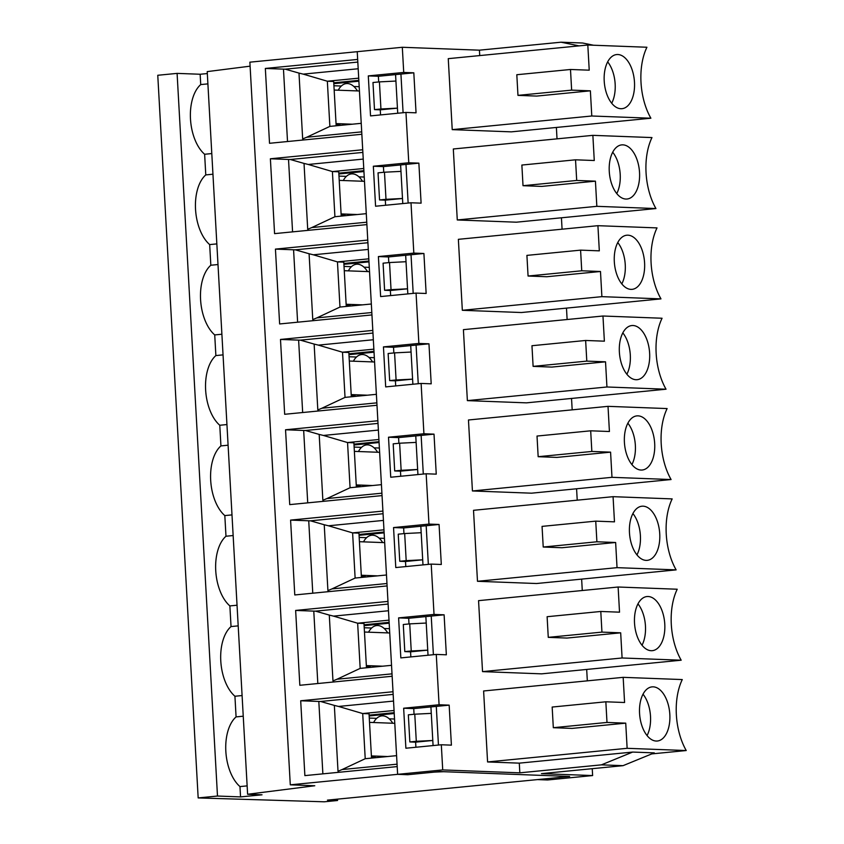 <?xml version="1.0" encoding="UTF-8"?>
<svg xmlns="http://www.w3.org/2000/svg" width="844" height="844" viewBox="0 0 844 844"><rect width="100%" height="100%" fill="white"/><g stroke="black" fill="none" stroke-linecap="round" stroke-linejoin="round"><path stroke-width="1.27" d="M359.185 86.7L353.879 86.51M341.335 86.035L333.929 85.75M333.813 83.651L358.879 81.193M364.239 177.04L358.932 176.839M346.378 176.364L338.982 176.09M338.866 173.98L363.933 171.532M369.292 267.369L363.986 267.168M351.431 266.693L344.025 266.419M343.909 264.309L368.976 261.862M374.335 357.698L369.028 357.497M356.484 357.023L349.078 356.748M348.962 354.638L374.029 352.191M379.389 448.027L374.082 447.837M361.527 447.362L354.132 447.077M354.016 444.978L379.083 442.52M384.442 538.366L379.135 538.166M366.581 537.691L359.175 537.417M359.059 535.307L384.136 532.859M389.485 628.696L384.178 628.495M371.634 628.02L364.228 627.746M364.112 625.636L389.179 623.188M394.538 719.025L389.232 718.824M376.688 718.349L369.282 718.075M369.166 715.965L394.232 713.518M339.372 123.72A24.603 13.62 84.4 0 0 340.322 125.376M357.434 90.92A24.603 13.62 84.4 0 0 346.43 83.577A24.603 13.62 84.4 0 0 338.254 90.192M344.415 214.049A24.603 13.62 84.4 0 0 345.365 215.705M362.487 181.249A24.603 13.62 84.4 0 0 351.484 173.906A24.603 13.62 84.4 0 0 343.308 180.532M349.469 304.378A24.603 13.62 84.4 0 0 350.418 306.034M367.53 271.578A24.603 13.62 84.4 0 0 356.527 264.235A24.603 13.62 84.4 0 0 348.361 270.861M354.522 394.718A24.603 13.62 84.4 0 0 355.472 396.374M372.584 361.918A24.603 13.62 84.4 0 0 361.58 354.564A24.603 13.62 84.4 0 0 353.404 361.19M359.565 485.047A24.603 13.62 84.4 0 0 360.525 486.703M377.637 452.247A24.603 13.62 84.4 0 0 366.634 444.904A24.603 13.62 84.4 0 0 358.457 451.519M364.619 575.376A24.603 13.62 84.4 0 0 365.568 577.032M382.691 542.576A24.603 13.62 84.4 0 0 371.687 535.233A24.603 13.62 84.4 0 0 363.511 541.859M369.672 665.705A24.603 13.62 84.4 0 0 370.621 667.361M387.734 632.905A24.603 13.62 84.4 0 0 376.73 625.562A24.603 13.62 84.4 0 0 368.564 632.188M374.725 756.045A24.603 13.62 84.4 0 0 375.675 757.701M392.787 723.245A24.603 13.62 84.4 0 0 381.783 715.891A24.603 13.62 84.4 0 0 373.607 722.517M339.858 124.606L336.091 124.469M352.286 124.205L336.039 123.593M334.171 90.044L359.428 90.994M344.911 214.946L341.145 214.798M357.328 214.534L341.092 213.922M339.214 180.373L364.481 181.323M349.965 305.275L346.198 305.127M362.382 304.863L346.146 304.262M344.268 270.702L369.524 271.652M355.007 395.604L351.241 395.467M367.435 395.203L351.199 394.591M349.321 361.042L374.578 361.992M360.061 485.933L356.295 485.796M372.478 485.532L356.242 484.92M354.374 451.371L379.631 452.321M365.114 576.273L361.348 576.125M377.532 575.861L361.295 575.249M359.417 541.7L384.674 542.65M370.168 666.602L366.391 666.454M382.585 666.19L366.349 665.589M364.471 632.029L389.728 632.979M375.211 756.931L371.444 756.794M387.639 756.53L371.392 755.918M369.524 722.369L394.781 723.319M434.554 772.091L407.726 774.718L397.629 774.338L290.283 784.825L314.78 785.753L247.608 794.267L262.02 794.805L240.551 796.905L217.488 796.04L198.171 797.928L324.244 801.8L337.558 800.502L327.461 800.123L564.277 776.976L566.05 776.311L443.533 771.701L434.554 772.091M433.077 745.568L430.915 706.924M414.773 714.203L408.338 714.836L409.846 741.939L415.617 742.15L432.793 740.473L416.292 741.306L414.773 714.203L431.273 713.37M428.024 655.239L425.861 616.595M409.73 623.874L403.284 624.507L404.803 651.6L410.564 651.821L427.739 650.144L411.239 650.977L409.73 623.874L426.231 623.041M422.981 564.9L420.818 526.255M404.677 533.545L398.231 534.178L399.75 561.271L405.51 561.492L422.696 559.815L406.186 560.648L404.677 533.545L421.177 532.712M417.928 474.571L415.765 435.926M399.623 443.216L393.188 443.838L394.697 470.941L400.467 471.163L417.643 469.475L401.143 470.308L399.623 443.216L416.124 442.383M412.874 384.242L410.712 345.597M394.57 352.876L388.134 353.509L389.654 380.612L395.414 380.823L412.589 379.146L396.089 379.979L394.57 352.876L411.081 352.043M407.821 293.912L405.669 255.268M389.527 262.547L383.081 263.18L384.6 290.273L390.361 290.494L407.536 288.817L391.036 289.65L389.527 262.547L406.027 261.714M402.778 203.573L400.615 164.928M384.474 172.218L378.038 172.851L379.547 199.944L385.318 200.165L402.493 198.488L385.993 199.321L384.474 172.218L400.974 171.385M397.724 113.244L395.562 74.599M379.42 81.889L372.985 82.512L374.493 109.614L380.264 109.836L397.44 108.148L380.939 108.981L379.42 81.889L395.92 81.056M361.717 131.864L306.752 137.234L302.669 138.933L298.987 73.09L285.261 69.166L357.814 62.076M479.73 55.588L479.434 50.176L402.314 47.275L357.234 51.684L397.629 774.338L407.726 774.718L439.924 771.564L569.647 776.448L537.449 779.592L547.534 779.972L592.625 775.562L541.458 773.642L623.041 765.666L601.424 764.854L519.83 772.83L442.72 769.928L397.629 774.338L397.197 766.595L304.874 775.615L300.696 700.773L393.019 691.742L392.154 676.255L299.831 685.286L295.643 610.434L387.966 601.413L387.101 585.926L294.778 594.957L290.589 520.104L382.912 511.084L382.047 495.597L289.724 504.617L285.546 429.775L377.859 420.755L376.994 405.268L284.671 414.288L280.493 339.446L372.816 330.415L371.951 314.928L279.628 323.959L275.439 249.107L367.762 240.086L366.897 224.599L274.574 233.63L270.386 158.778L362.709 149.757L361.844 134.27L269.521 143.29L265.343 68.448L283.468 69.134A12.945 0.812 176.8 0 0 285.261 69.166M211.791 153.566L204.628 154.262A38.845 21.501 -95.6 0 1 190.48 118.962A38.845 21.501 -95.6 0 1 200.724 84.579L207.898 83.872M358.711 78.165L327.345 81.224L303.218 74.124L358.183 68.754M298.987 73.09L303.218 74.124M306.752 137.234L329.867 126.4L361.232 123.329M336.165 125.777L333.686 81.467L327.345 81.224L329.867 126.4M366.76 222.194L311.805 227.563L334.92 216.729L366.285 213.659M363.764 168.494L332.399 171.564L308.271 164.464L363.236 159.094M270.386 158.778L288.521 159.463A12.945 0.812 176.8 0 0 290.315 159.495L362.857 152.405M311.805 227.563L307.712 229.262L304.03 163.419L308.271 164.464M341.219 216.117L338.739 171.796L332.399 171.564L334.92 216.729M304.03 163.419L290.315 159.495M216.845 243.895L209.671 244.591A38.845 21.501 -95.6 0 1 195.534 209.291A38.845 21.501 -95.6 0 1 205.778 174.908L212.941 174.212M371.814 312.523L316.848 317.893L339.974 307.058L371.339 303.998M368.807 258.823L337.452 261.893L313.324 254.793L368.29 249.423M275.439 249.107L293.575 249.792A12.945 0.812 176.8 0 0 295.358 249.824L367.91 242.734M316.848 317.893L312.765 319.602L309.083 253.749L313.324 254.793M346.262 306.446L343.793 262.136L337.452 261.893L339.974 307.058M309.083 253.749L295.358 249.824M221.888 334.224L214.724 334.92A38.845 21.501 -95.6 0 1 200.577 299.62A38.845 21.501 -95.6 0 1 210.831 265.238L217.995 264.541M376.867 402.852L321.902 408.232L345.027 397.387L376.382 394.327M373.86 349.163L342.495 352.222L318.378 345.122L373.333 339.752M280.493 339.446L298.618 340.121A12.945 0.812 176.8 0 0 300.411 340.153L372.964 333.063M321.902 408.232L317.819 409.931L314.137 344.078L318.378 345.122M351.315 396.775L348.836 352.465L342.495 352.222L345.027 397.387M314.137 344.078L300.411 340.153M226.941 424.553L219.778 425.26A38.845 21.501 -95.6 0 1 205.63 389.96A38.845 21.501 -95.6 0 1 215.874 355.577L223.048 354.87M381.91 493.191L326.955 498.561L350.07 487.726L381.435 484.656M378.914 439.492L347.549 442.551L323.421 435.451L378.386 430.081M285.546 429.775L303.671 430.461A12.945 0.812 176.8 0 0 305.465 430.493L378.017 423.403M326.955 498.561L322.862 500.26L319.18 434.417L323.421 435.451M356.368 487.104L353.889 442.794L347.549 442.551L350.07 487.726M319.18 434.417L305.465 430.493M231.994 514.893L224.82 515.589A38.845 21.501 -95.6 0 1 210.683 480.289A38.845 21.501 -95.6 0 1 220.928 445.906L228.091 445.199M386.963 583.52L331.998 588.89L355.124 578.056L386.489 574.986M383.957 529.821L352.602 532.891L328.474 525.791L383.44 520.41M290.589 520.104L308.725 520.79A12.945 0.812 176.8 0 0 310.518 520.822L383.06 513.732M331.998 588.89L327.915 590.589L324.233 524.746L328.474 525.791M361.422 577.444L358.943 533.123L352.602 532.891L355.124 578.056M324.233 524.746L310.518 520.822M237.037 605.222L229.874 605.918A38.845 21.501 -95.6 0 1 215.737 570.618A38.845 21.501 -95.6 0 1 225.981 536.235L233.144 535.539M392.017 673.85L337.051 679.22L360.177 668.385L391.542 665.325M389.01 620.15L357.645 623.22L333.528 616.12L388.483 610.75M295.643 610.434L313.778 611.119A12.945 0.812 176.8 0 0 315.561 611.151L388.113 604.061M337.051 679.22L332.969 680.918L329.287 615.076L333.528 616.12M366.465 667.773L363.986 623.463L357.645 623.22L360.177 668.385M329.287 615.076L315.561 611.151M242.091 695.551L234.927 696.247A38.845 21.501 -95.6 0 1 220.78 660.947A38.845 21.501 -95.6 0 1 231.034 626.564L238.198 625.868M397.06 764.179L342.105 769.559L365.22 758.714L396.585 755.654M394.064 710.49L362.698 713.549L338.571 706.449L393.536 701.079M300.696 700.773L318.821 701.448A12.945 0.812 176.8 0 0 320.614 701.48L393.167 694.39M342.105 769.559L338.011 771.258L334.34 705.405L338.571 706.449M371.518 758.102L369.039 713.792L362.698 713.549L365.22 758.714M334.34 705.405L320.614 701.48M247.144 785.88L239.981 786.587A38.845 21.501 -95.6 0 1 225.833 751.287A38.845 21.501 -95.6 0 1 236.077 716.904L243.241 716.197M250.098 66.17L207.213 71.613L247.608 794.267M239.981 786.587L240.551 796.905M265.343 68.448L357.666 59.428L357.234 51.684L249.877 62.171L290.283 784.825M337.473 799.141L337.558 800.502M207.318 73.555L200.155 74.251L177.092 73.386L217.488 796.04M177.092 73.386L157.765 75.274L198.171 797.928M404.803 651.6L411.239 650.977M399.75 561.271L406.186 560.648M343.867 263.476L368.933 261.018M379.547 199.944L385.993 199.321M338.813 173.136L363.88 170.688M374.493 109.614L380.939 108.981M333.76 82.807L358.837 80.359M234.927 696.247L236.077 716.904M229.874 605.918L231.034 626.564M224.82 515.589L225.981 536.235M219.778 425.26L220.928 445.906M214.724 334.92L215.874 355.577M209.671 244.591L210.831 265.238M204.628 154.262L205.778 174.908M200.155 74.251L200.724 84.579M369.113 715.132L394.19 712.674M364.07 624.803L389.137 622.344M359.017 534.463L384.083 532.015M353.963 444.134L379.03 441.686M348.91 353.805L373.987 351.347M394.697 470.941L401.143 470.308M389.654 380.612L396.089 379.979M384.6 290.273L391.036 289.65M409.846 741.939L416.292 741.306M516.38 222.194L457.279 219.968L453.312 148.987L592.868 135.346L651.969 137.572A51.8 28.664 84.4 0 0 655.936 208.552L516.38 222.194M526.477 402.852L467.376 400.626L463.409 329.656L602.964 316.015L662.065 318.241A51.8 28.664 84.4 0 0 666.032 389.211L526.477 402.852M536.573 583.52L477.482 581.294L473.516 510.314L613.071 496.673L672.162 498.899A51.8 28.664 84.4 0 0 676.128 569.879L536.573 583.52M541.626 673.85L482.536 671.624L478.559 600.654L618.124 587.013L677.215 589.228A51.8 28.664 84.4 0 0 681.182 660.208L541.626 673.85M531.53 493.181L472.429 490.965L468.462 419.985L608.018 406.344L667.119 408.57A51.8 28.664 84.4 0 0 671.086 479.54L531.53 493.181M521.423 312.523L462.333 310.297L458.366 239.327L597.921 225.686L657.012 227.901A51.8 28.664 84.4 0 0 660.979 298.882L521.423 312.523M511.327 131.854L452.226 129.638L448.259 58.658L587.814 45.017L646.915 47.243A51.8 28.664 84.4 0 0 650.882 118.213L511.327 131.854M442.72 769.928L441.317 744.767L451.403 745.146L449.166 705.141L439.08 704.761L436.264 654.427L446.349 654.807L444.113 614.812L434.027 614.432L431.21 564.098L441.306 564.478L439.07 524.472L428.974 524.092L426.157 473.769L436.253 474.149L434.016 434.143L423.92 433.763L421.114 383.44L431.2 383.82L428.963 343.814L418.877 343.434L416.06 293.1L426.146 293.48L423.91 253.485L413.824 253.105L411.007 202.771L421.103 203.151L418.867 163.145L408.77 162.765L405.964 112.442L416.05 112.822L413.813 72.816L403.727 72.436L402.314 47.275M519.83 772.83L519.292 763.145L487.579 761.953L483.612 690.983L623.167 677.342L682.269 679.568A51.8 28.664 84.4 0 0 686.235 750.538L651.779 753.903M592.625 775.562L592.235 768.673M587.329 680.844L586.685 669.44M582.276 590.515L581.643 579.111M577.222 500.186L576.589 488.781M572.179 409.846L571.536 398.452M567.126 319.517L566.482 308.113M562.072 229.188L561.439 217.784M557.019 138.859L556.386 127.455M479.434 50.176L561.017 42.2L579.079 45.871M593.564 45.238L582.634 43.012L561.017 42.2M601.424 764.854L632.662 752.067L654.279 752.88L623.041 765.666M632.662 752.067L519.292 763.145M686.235 750.538L627.134 748.311L487.579 761.953M650.882 118.213L591.781 115.997L452.226 129.638M591.781 115.997L590.378 90.825L571.641 90.129L570.491 69.482L589.228 70.179L587.814 45.017M571.641 90.129L517.963 95.372L536.7 96.079L590.378 90.825M617.84 54.522A27.198 15.044 -95.6 0 1 634.414 81.172A27.198 15.044 -95.6 0 1 621.996 108.686A27.198 15.044 -95.6 0 1 604.367 83.081A27.198 15.044 -95.6 0 1 616.7 54.554A27.198 15.044 -95.6 0 1 617.84 54.522M517.963 95.372L516.813 74.726L570.491 69.482M378.703 81.952L378.386 76.276L368.3 75.897L370.537 115.902L405.964 112.442M368.3 75.897L403.727 72.436M414.056 714.277L413.739 708.601L403.654 708.221L405.89 748.227L441.317 744.767M403.654 708.221L439.08 704.761M409.002 623.948L408.686 618.272L398.6 617.892L400.837 657.898L436.264 654.427M398.6 617.892L434.027 614.432M403.959 533.619L403.643 527.943L393.547 527.563L395.783 567.558L431.21 564.098M393.547 527.563L428.974 524.092M398.906 443.279L398.59 437.603L388.504 437.224L390.74 477.229L426.157 473.769M388.504 437.224L423.92 433.763M393.853 352.95L393.536 347.274L383.45 346.895L385.687 386.9L421.114 383.44M383.45 346.895L418.877 343.434M388.81 262.621L388.493 256.945L378.397 256.565L380.633 296.571L416.06 293.1M378.397 256.565L413.824 253.105M383.756 172.292L383.44 166.616L373.343 166.236L375.58 206.231L411.007 202.771M373.343 166.236L408.77 162.765M606.994 722.443L553.316 727.697L572.053 728.404L625.731 723.15L606.994 722.443L605.844 701.797L624.581 702.503L623.167 677.342M601.941 632.114L548.262 637.357L567.01 638.064L620.678 632.821L601.941 632.114L600.791 611.467L619.528 612.174L618.124 587.013M596.898 541.785L543.219 547.028L561.956 547.735L615.635 542.492L596.898 541.785L595.737 521.138L614.474 521.845L613.071 496.673M591.844 451.456L538.166 456.699L556.903 457.406L610.581 452.152L591.844 451.456L590.684 430.809L609.421 431.506L608.018 406.344M586.791 361.116L533.113 366.37L551.849 367.077L605.528 361.823L586.791 361.116L585.641 340.47L604.378 341.176L602.964 316.015M581.738 270.787L528.07 276.03L546.806 276.737L600.485 271.494L581.738 270.787L580.588 250.14L599.324 250.847L597.921 225.686M576.695 180.458L523.016 185.701L541.753 186.408L595.431 181.165L576.695 180.458L575.534 159.811L594.271 160.518L592.868 135.346M380.549 114.921L380.264 109.836M378.386 76.276L413.813 72.816M403.094 112.727L400.932 74.072M385.602 205.261L385.318 200.165M383.44 166.616L418.867 163.145M408.137 203.056L405.985 164.411M523.016 185.701L521.866 165.055L575.534 159.811M622.883 144.852A27.198 15.044 -95.6 0 1 639.467 171.501A27.198 15.044 -95.6 0 1 627.05 199.015A27.198 15.044 -95.6 0 1 609.421 173.41A27.198 15.044 -95.6 0 1 621.754 144.883A27.198 15.044 -95.6 0 1 622.883 144.852M655.936 208.552L596.835 206.326L457.279 219.968M390.645 295.59L390.361 290.494M388.493 256.945L423.91 253.485M413.191 293.385L411.028 254.74M528.07 276.03L526.909 255.384L580.588 250.14M627.936 235.181A27.198 15.044 -95.6 0 1 644.521 261.83A27.198 15.044 -95.6 0 1 632.093 289.344A27.198 15.044 -95.6 0 1 614.474 263.75A27.198 15.044 -95.6 0 1 626.807 235.212A27.198 15.044 -95.6 0 1 627.936 235.181M660.979 298.882L601.888 296.655L462.333 310.297M395.699 385.919L395.414 380.823M393.536 347.274L428.963 343.814M418.244 383.714L416.081 345.069M533.113 366.37L531.963 345.723L585.641 340.47M632.989 325.51A27.198 15.044 -95.6 0 1 649.563 352.17A27.198 15.044 -95.6 0 1 637.146 379.684A27.198 15.044 -95.6 0 1 619.528 354.079A27.198 15.044 -95.6 0 1 631.85 325.552A27.198 15.044 -95.6 0 1 632.989 325.51M666.032 389.211L606.941 386.985L467.376 400.626M400.752 476.248L400.467 471.163M398.59 437.603L434.016 434.143M423.298 474.043L421.135 435.398M538.166 456.699L537.016 436.053L590.684 430.809M638.032 415.849A27.198 15.044 -95.6 0 1 654.617 442.499A27.198 15.044 -95.6 0 1 642.2 470.013A27.198 15.044 -95.6 0 1 624.571 444.408A27.198 15.044 -95.6 0 1 636.904 415.881A27.198 15.044 -95.6 0 1 638.032 415.849M671.086 479.54L611.984 477.324L472.429 490.965M405.795 566.588L405.51 561.492M403.643 527.943L439.07 524.472M428.341 564.383L426.178 525.738M543.219 547.028L542.059 526.382L595.737 521.138M643.086 506.178A27.198 15.044 -95.6 0 1 659.67 532.828A27.198 15.044 -95.6 0 1 647.242 560.342A27.198 15.044 -95.6 0 1 629.624 534.737A27.198 15.044 -95.6 0 1 641.957 506.21A27.198 15.044 -95.6 0 1 643.086 506.178M676.128 569.879L617.038 567.653L477.482 581.294M410.849 656.917L410.564 651.821M408.686 618.272L444.113 614.812M433.394 654.712L431.231 616.067M548.262 637.357L547.112 616.711L600.791 611.467M648.139 596.508A27.198 15.044 -95.6 0 1 664.713 623.157A27.198 15.044 -95.6 0 1 652.296 650.671A27.198 15.044 -95.6 0 1 634.677 625.077A27.198 15.044 -95.6 0 1 647.01 596.539A27.198 15.044 -95.6 0 1 648.139 596.508M681.182 660.208L622.091 657.982L482.536 671.624M415.902 747.246L415.617 742.15M413.739 708.601L449.166 705.141M438.447 745.041L436.285 706.396M553.316 727.697L552.166 707.05L605.844 701.797M653.182 686.837A27.198 15.044 -95.6 0 1 669.767 713.496A27.198 15.044 -95.6 0 1 657.349 741.011A27.198 15.044 -95.6 0 1 639.72 715.406A27.198 15.044 -95.6 0 1 652.053 686.879A27.198 15.044 -95.6 0 1 653.182 686.837M627.134 748.311L625.731 723.15M622.091 657.982L620.678 632.821M617.038 567.653L615.635 542.492M611.984 477.324L610.581 452.152M606.941 386.985L605.528 361.823M601.888 296.655L600.485 271.494M596.835 206.326L595.431 181.165M283.468 69.134L287.519 141.539M288.521 159.463L292.573 231.868M293.575 249.792L297.615 322.197M298.618 340.121L302.669 412.526M303.671 430.461L307.722 502.866M308.725 520.79L312.776 593.195M313.778 611.119L317.819 683.524M318.821 701.448L322.872 773.853M607.669 61.876A27.198 15.044 -95.6 0 1 611.71 103.242M643.022 694.201A27.198 15.044 -95.6 0 1 647.063 735.567M637.969 603.871A27.198 15.044 -95.6 0 1 642.01 645.238M632.916 513.542A27.198 15.044 -95.6 0 1 636.956 554.898M627.873 423.203A27.198 15.044 -95.6 0 1 631.913 464.569M622.819 332.874A27.198 15.044 -95.6 0 1 626.86 374.24M617.766 242.544A27.198 15.044 -95.6 0 1 621.806 283.911M612.712 152.215A27.198 15.044 -95.6 0 1 616.764 193.571"/></g></svg>
